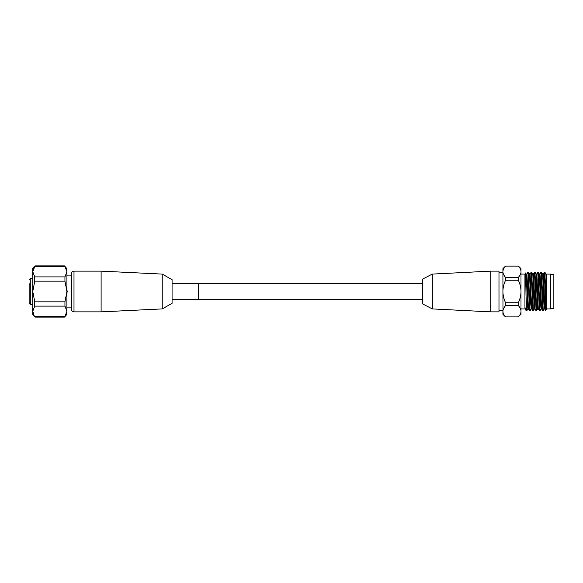 <?xml version="1.0" encoding="UTF-8"?>
<svg xmlns="http://www.w3.org/2000/svg" width="583" height="583" viewBox="0 0 583 583"><rect width="100%" height="100%" fill="white"/><g stroke="black" fill="none" stroke-linecap="round" stroke-linejoin="round"><path stroke-width="0.87" d="M73.997 311.869A2.463 2.463 0 0 1 71.534 309.405L71.534 273.595A2.463 2.463 0 0 1 73.997 271.131L101.107 271.131L101.107 311.869L73.997 311.869L73.997 271.131M162.212 274.09L172.072 279.672L172.072 303.328L162.212 308.91L162.212 274.09L101.107 271.131M162.212 308.91L101.107 311.869M66.899 311.934L66.936 271.722L64.946 266.555C64.305 265.673 64.305 265.673 64.946 266.555C64.305 265.673 64.305 265.673 64.946 266.555L34.747 266.555C35.388 265.673 35.388 265.673 34.747 266.555C35.388 265.673 35.388 265.673 34.747 266.555L32.765 271.722L32.765 268.668L35.228 265.899L64.473 265.899L66.936 268.668L66.936 271.722L64.946 276.896L64.946 281.159L66.936 291.5L64.946 301.841L64.946 306.104L66.936 311.278L66.936 314.332L64.473 317.101L35.228 317.101L32.765 314.332L32.765 311.278L34.098 315.483M34.747 301.841L32.765 291.5L34.747 281.159L34.747 276.896L32.765 271.722L32.765 311.278L34.747 306.104L34.747 301.841L64.946 301.841M33.45 314.273L33.085 313.326M32.801 311.934L32.765 311.46M34.747 316.445C35.388 317.327 35.388 317.327 34.747 316.445C35.388 317.327 35.388 317.327 34.747 316.445L64.946 316.445C64.305 317.327 64.305 317.327 64.946 316.445C64.305 317.327 64.305 317.327 64.946 316.445L65.602 315.483M66.936 311.278L64.946 316.445M66.243 314.273L66.608 313.326M66.805 270.454L66.644 269.791M66.207 268.639L65.726 267.728M32.888 270.454L33.056 269.791M33.493 268.639L33.974 267.728M66.936 275.927L71.534 275.89M66.936 292.52L67.592 291.5L66.936 290.48M67.468 307.103L66.936 307.073M32.765 278.361L30.79 278.361L30.79 304.464L32.765 304.464M29.15 300.041L29.15 299.363M29.15 295.253L29.15 287.747M29.15 283.637L29.15 302.796L30.79 304.464M29.15 302.213L29.15 302.796M422.427 283.615L172.072 283.615L198.358 283.615L198.358 299.385L172.072 299.385L422.427 299.385M498.982 271.131L498.982 311.869L490.769 311.869L490.769 271.131L498.982 271.131M498.982 310.389L502.925 310.389M498.982 272.611L502.925 272.611M432.287 308.91L422.427 303.823L422.427 279.177L432.287 274.09L432.287 308.91L490.769 311.869M432.287 274.09L490.769 271.131M546.621 308.91L545.732 310.44L545.491 302.737L545.491 286.268L546.621 286.8L545.958 274.09L546.621 274.52L546.621 308.91L550.563 308.91L550.563 274.09L546.621 274.09L546.621 274.52L546.475 274.112M543.21 310.819L541.556 272.152L541.06 272.13L542.686 310.848L543.174 310.87M539.916 310.834L538.269 272.152L537.774 272.13L539.399 310.848L539.887 310.87M536.637 310.819L534.983 272.152L534.494 272.13L536.112 310.848L536.6 310.87M533.35 310.819L531.696 272.152L531.208 272.13L532.826 310.848L533.314 310.87M531.186 308.888L530.027 310.87L528.409 272.152L529.546 274.112L530.756 303.969L531.157 308.91L531.718 308.91M526.762 274.112L527.921 272.13L529.539 310.848L530.027 310.87M545.491 302.737L544.347 272.13L544.843 272.152L545.972 274.112M545.491 286.268L544.843 272.152M533.336 274.105L534.494 272.13M530.049 274.112L531.208 272.13M526.748 310.87L526.252 310.848L526.063 309.303L526.063 296.732L526.748 310.87L527.899 308.888M527.921 272.13L528.409 272.152M544.865 308.91L544.303 308.91L543.895 303.954L542.686 274.112L541.549 272.152M541.578 308.91L541.017 308.91L540.609 303.991L539.399 274.112L538.269 272.159M538.291 308.91L537.73 308.91L537.329 303.976L536.112 274.112L534.983 272.159M535.005 308.91L534.443 308.91L534.043 303.954L532.826 274.112L531.696 272.152M520.998 274.09L524.94 274.09L525.596 272.968L526.063 296.732M528.438 308.91L527.87 308.91L527.469 303.976L526.252 274.097M524.94 274.09L524.94 307.503L526.063 309.303M532.826 310.848L531.696 308.895L530.071 274.09M528.417 308.903L527.192 279.024L526.792 274.09L526.23 274.09M525.13 308.903L524.94 307.503L525.152 308.91M541.549 308.888L540.339 279.046L539.938 274.09L539.37 274.09M539.399 310.848L538.269 308.888L537.052 279.024L536.651 274.09L536.083 274.09M536.112 310.841L534.983 308.888L533.766 279.009L533.365 274.09L532.804 274.09M545.732 310.433L544.835 308.888L543.626 279.031L543.218 274.09L542.656 274.09M505.556 266.037L505.556 266.088C503.778 268.093 502.903 269.965 502.925 271.722L502.925 268.668L505.556 266.037L518.367 266.037L520.998 268.668L520.998 314.332L519.285 315.775M505.556 280.234C503.785 284.212 502.903 287.966 502.925 291.5L502.925 271.722C502.903 273.485 503.778 275.358 505.556 277.355L505.556 280.234L518.367 280.234C520.138 284.212 521.013 287.966 520.998 291.5C521.005 295.056 520.131 298.809 518.367 302.766L518.367 305.645C520.138 307.642 521.02 309.515 520.998 311.278C521.02 313.035 520.138 314.907 518.367 316.912L505.556 316.912L518.367 316.963M520.102 314.492L520.575 313.479M520.932 312.102L520.998 311.278M502.983 312.102L502.925 291.5C502.91 295.056 503.785 298.809 505.556 302.766L505.556 305.645C503.778 307.642 502.903 309.515 502.925 311.278C502.903 313.035 503.778 314.907 505.556 316.912L504.638 315.775M505.556 305.645L518.367 305.645M505.556 302.766L518.367 302.766M502.925 311.278L502.925 314.332L505.556 316.963M503.814 314.492L503.348 313.479M503.056 270.483L503.326 269.572M503.88 268.391L504.521 267.378M505.556 266.088L518.367 266.088C520.138 268.093 521.02 269.965 520.998 271.722C521.02 273.485 520.138 275.358 518.367 277.355L518.367 280.234M505.556 277.355L518.367 277.355M520.859 270.483L520.59 269.572M520.043 268.391L519.395 267.378M550.563 274.498L553.85 274.498L553.85 308.502L550.563 308.502M34.747 276.896L64.946 276.896M34.747 281.159L64.946 281.159M34.747 306.104L64.946 306.104M67.592 307.11L71.534 307.11M66.936 275.795L67.592 275.89M30.79 278.361L29.15 280M543.196 310.848L544.325 308.888M536.622 310.841L537.752 308.888M533.336 310.841L534.465 308.888M541.039 308.895L539.909 310.848M525.596 272.968L526.26 274.112M528.409 308.888L529.539 310.848M525.123 308.888L526.252 310.848M541.039 272.152L539.909 274.112M542.686 310.848L541.556 308.895M536.622 274.112L537.752 272.159M543.196 274.112L544.325 272.152M530.078 274.09L529.517 274.09M520.998 308.91L524.94 308.91"/></g></svg>

